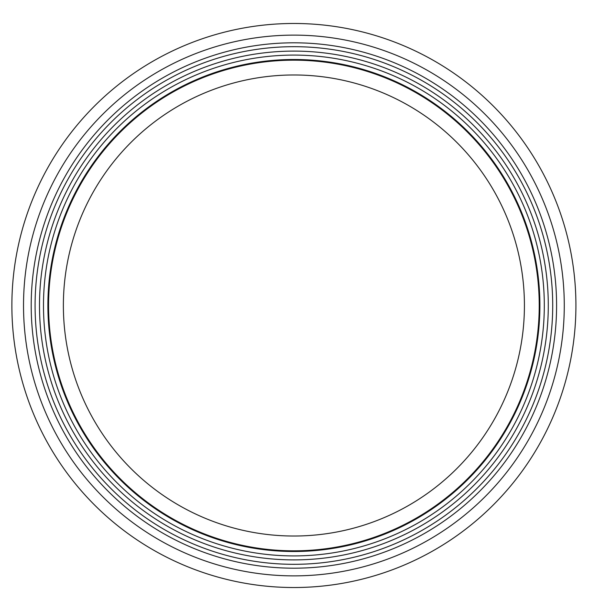 <?xml version="1.0" encoding="UTF-8"?>
<svg xmlns="http://www.w3.org/2000/svg" width="611" height="611" viewBox="0 0 611 611"><rect width="100%" height="100%" fill="white"/><g stroke="black" fill="none" stroke-linecap="round" stroke-linejoin="round"><path stroke-width="0.92" d="M524.421 305.5A230.523 230.523 0 0 1 178.633 505.137A230.523 230.523 0 0 1 178.633 105.863A230.523 230.523 0 0 1 524.421 305.5M539.23 305.5A245.332 245.332 0 0 1 171.233 517.96A245.332 245.332 0 0 1 171.233 93.04A245.332 245.332 0 0 1 539.23 305.5M539.895 305.5A245.996 245.996 0 0 1 170.897 518.54A245.996 245.996 0 0 1 170.897 92.46A245.996 245.996 0 0 1 539.895 305.5A245.996 245.996 0 0 1 170.897 518.54A245.996 245.996 0 0 1 170.897 92.46A245.996 245.996 0 0 1 539.895 305.5A245.996 245.996 0 0 1 170.897 518.54A245.996 245.996 0 0 1 170.897 92.46A245.996 245.996 0 0 1 539.895 305.5A245.996 245.996 0 0 1 170.897 518.54A245.996 245.996 0 0 1 170.897 92.46A245.996 245.996 0 0 1 539.895 305.5M552.711 305.5A258.812 258.812 0 0 1 164.489 529.638A258.812 258.812 0 0 1 164.489 81.362A258.812 258.812 0 0 1 552.711 305.5M575.921 305.5A282.022 282.022 0 0 1 152.887 549.74A282.022 282.022 0 0 1 152.887 61.26A282.022 282.022 0 0 1 575.921 305.5M544.309 305.5A250.418 250.418 0 0 1 168.689 522.367A250.418 250.418 0 0 1 168.689 88.633A250.418 250.418 0 0 1 544.309 305.5M548.288 305.5A254.39 254.39 0 0 1 166.696 525.811A254.39 254.39 0 0 1 166.696 85.189A254.39 254.39 0 0 1 548.288 305.5M556.59 305.5A262.692 262.692 0 0 1 162.549 532.998A262.692 262.692 0 0 1 162.549 78.002A262.692 262.692 0 0 1 556.59 305.5M564.274 305.5A270.375 270.375 0 0 1 158.707 539.65A270.375 270.375 0 0 1 158.707 71.35A270.375 270.375 0 0 1 564.274 305.5"/></g></svg>
